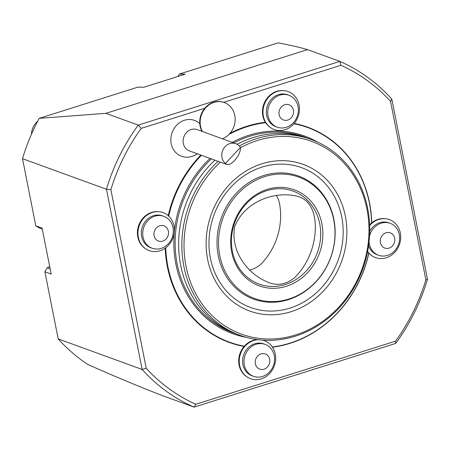 <?xml version="1.0" encoding="UTF-8"?>
<svg xmlns="http://www.w3.org/2000/svg" width="450" height="450" viewBox="0 0 450 450"><rect width="100%" height="100%" fill="white"/><g stroke="black" fill="none" stroke-linecap="round" stroke-linejoin="round"><path stroke-width="0.67" d="M249.587 270.039A25.554 22.686 110 0 0 262.699 262.322A62.764 55.721 110 0 0 279.608 204.047A25.554 22.686 110 0 0 276.317 195.407M296.927 196.172C274.736 190.806 244.794 201.212 234.709 226.575C230.209 251.055 247.23 273.189 266.31 281.492C276.171 286.296 285.677 284.968 294.812 277.509C303.154 269.061 309.032 258.964 312.441 247.224C317.706 229.101 317.329 202.213 298.108 196.504L296.927 196.172M177.998 76.449L179.331 74.064L185.192 74.171L143.814 87.249L137.919 87.148L39.229 118.344L105.902 113.338L138.246 125.111L339.868 61.397L307.519 49.624L105.902 113.338M39.229 118.344A187.667 166.612 -70 0 0 22.5 158.692L35.786 225.804L42.086 228.099L51.188 274.078L44.893 271.789L47.137 267.817L50.169 268.92M49.697 266.535L47.137 267.817M58.185 338.901L142.138 369.461A187.667 166.612 110 0 0 194.091 407.132L161.741 395.359C138.279 386.246 113.692 375.981 87.975 364.551A187.667 166.612 -70 0 1 58.185 338.901L44.893 271.789M204.705 108.321L141.227 128.379A184.433 163.744 110 0 0 110.874 189.692L146.222 368.229A184.433 163.744 110 0 0 195.857 404.269L194.091 407.132L395.707 343.418A187.667 166.612 110 0 0 427.5 279.281L391.815 99.073A187.667 166.612 110 0 0 339.868 61.397L340.897 65.284L223.689 102.319M179.331 74.064L278.066 42.868C289.648 45.011 299.464 47.267 307.519 49.624M22.5 158.692L106.453 189.248A187.667 166.612 110 0 1 138.246 125.111L141.227 128.379M146.222 368.229L142.138 369.461L106.453 189.248L110.874 189.692M42.277 229.072L39.251 227.97L35.786 225.804M395.707 343.418L395.527 341.173A184.433 163.744 110 0 0 425.88 279.855L390.527 101.323A184.433 163.744 110 0 0 340.897 65.284M390.527 101.323L391.815 99.073M425.88 279.855L427.5 279.281M195.857 404.269L395.527 341.173M31.449 134.252A16.178 14.361 -70 0 1 37.716 121.185M202.449 131.541A19.412 17.235 -70 0 1 200.526 126.191A19.412 17.235 -70 0 1 206.426 107.044A19.412 17.235 -70 0 1 224.286 102.538A19.412 17.235 -70 0 1 235.125 120.42A19.412 17.235 -70 0 1 222.373 138.791M202.033 131.389A19.412 17.235 -70 0 1 200.104 126.034A19.412 17.235 -70 0 1 206.01 106.892A19.412 17.235 -70 0 1 223.869 102.381A19.412 17.235 -70 0 1 224.078 102.459M199.778 123.626A19.086 16.942 110 0 0 172.091 132.598A19.086 16.942 110 0 0 187.672 157.162A19.412 19.412 0 0 0 197.438 153.816M307.62 127.164A114.542 101.694 110 0 0 307.553 127.142A114.542 101.694 110 0 0 294.227 123.418M265.343 122.293A114.542 101.694 110 0 0 230.012 133.273M200.874 155.07A114.542 101.694 110 0 0 168.216 215.662M165.189 248.186A114.542 101.694 110 0 0 229.202 342.411A114.542 101.694 110 0 0 229.269 342.433M345.319 215.977A78.041 69.289 110 0 0 229.399 184.573A78.041 69.289 110 0 0 254.756 312.637A78.041 69.289 110 0 0 345.319 215.977M220.359 162.163A102.572 91.063 110 0 0 195.536 293.338A102.572 91.063 110 0 0 308.824 329.647A102.572 91.063 110 0 0 366.952 209.143A102.572 91.063 110 0 0 240.48 147.718M218.104 161.336A104.186 92.498 110 0 0 240.159 335.379A104.186 92.498 110 0 0 335.998 311.186A104.186 92.498 110 0 0 367.678 208.44A104.186 92.498 110 0 0 311.428 139.567A104.186 92.498 110 0 0 239.327 145.986M311.428 139.567L308.211 138.398A104.186 92.498 110 0 0 237.116 144.27M214.886 160.166A104.186 92.498 110 0 0 236.942 334.209L240.159 335.379M162.754 241.132A8.089 7.183 -70 0 1 154.299 231.587A8.089 7.183 -70 0 1 166.652 227.683A8.089 7.183 -70 0 1 162.754 241.132M264.032 369.197A8.089 7.183 -70 0 1 255.578 359.651A8.089 7.183 -70 0 1 267.936 355.748A8.089 7.183 -70 0 1 264.032 369.197M389.07 248.124A8.089 7.183 -70 0 1 380.616 238.584A8.089 7.183 -70 0 1 392.974 234.675A8.089 7.183 -70 0 1 389.07 248.124M287.786 120.06A8.089 7.183 -70 0 1 279.332 110.514A8.089 7.183 -70 0 1 291.69 106.611A8.089 7.183 -70 0 1 287.786 120.06M161.201 248.389A16.988 15.081 -70 0 1 152.207 248.259A16.988 15.081 -70 0 1 143.843 227.138A16.988 15.081 -70 0 1 163.828 216.332A16.988 15.081 -70 0 1 173.273 232.521A16.988 15.081 -70 0 1 161.201 248.389M262.485 376.453A16.988 15.081 -70 0 1 253.485 376.324A16.988 15.081 -70 0 1 245.126 355.202A16.988 15.081 -70 0 1 265.106 344.402A16.988 15.081 -70 0 1 274.551 360.585A16.988 15.081 -70 0 1 262.485 376.453M369.54 236.188A16.988 15.081 -70 0 1 390.144 223.329A16.988 15.081 -70 0 1 399.589 239.513A16.988 15.081 -70 0 1 387.523 255.386A16.988 15.081 -70 0 1 378.523 255.251A16.988 15.081 -70 0 1 369.067 241.886M286.239 127.316A16.988 15.081 -70 0 1 277.245 127.187A16.988 15.081 -70 0 1 268.881 106.065A16.988 15.081 -70 0 1 288.861 95.259A16.988 15.081 -70 0 1 298.305 111.448A16.988 15.081 -70 0 1 286.239 127.316M152.207 248.259L150.806 247.748A16.988 15.081 -70 0 1 142.442 226.631A16.988 15.081 -70 0 1 162.428 215.826L163.828 216.332M253.485 376.324L252.09 375.817A16.988 15.081 -70 0 1 243.726 354.696A16.988 15.081 -70 0 1 263.706 343.89L265.106 344.402M378.523 255.251L377.128 254.745A16.988 15.081 -70 0 1 368.572 245.796M369.72 231.429A16.988 15.081 -70 0 1 388.744 222.817L390.144 223.329M277.245 127.187L275.844 126.681A16.988 15.081 -70 0 1 267.48 105.559A16.988 15.081 -70 0 1 287.466 94.753L288.861 95.259M306.456 137.779A104.186 92.498 110 0 0 233.747 142.931M211.388 158.895A104.186 92.498 110 0 0 177.188 264.066A104.186 92.498 110 0 0 235.198 333.551M174.015 225.99A20.222 17.955 -70 0 1 166.477 247.196A20.222 17.955 -70 0 1 146.008 249.007A20.222 17.955 -70 0 1 139.309 225.489A20.222 17.955 -70 0 1 159.559 211.776A20.222 17.955 -70 0 1 174.015 225.99M262.553 340.149A20.222 17.955 -70 0 1 275.293 354.06A20.222 17.955 -70 0 1 267.671 375.339A20.222 17.955 -70 0 1 247.286 377.072A20.222 17.955 -70 0 1 244.884 346.331A20.222 17.955 -70 0 1 258.294 339.733M369.664 225.551A20.222 17.955 -70 0 1 385.875 218.773A20.222 17.955 -70 0 1 400.331 232.987A20.222 17.955 -70 0 1 392.709 254.267A20.222 17.955 -70 0 1 372.324 255.999A20.222 17.955 -70 0 1 369.298 253.463A20.222 17.955 -70 0 1 367.627 251.393M299.053 104.918A20.222 17.955 -70 0 1 291.426 126.197A20.222 17.955 -70 0 1 271.041 127.935A20.222 17.955 -70 0 1 266.169 123.064A20.222 17.955 -70 0 1 265.944 100.952A20.222 17.955 -70 0 1 284.591 90.703A20.222 17.955 -70 0 1 299.053 104.918M246.594 337.427A105.159 93.364 -70 0 1 175.916 264.184A105.159 93.364 -70 0 1 210.032 158.4M232.178 142.358A105.159 93.364 -70 0 1 317.672 142.138M146.008 249.007L145.406 248.614A20.059 17.809 -70 0 1 138.763 225.287A20.059 17.809 -70 0 1 158.85 211.691L159.559 211.776M247.286 377.072L246.69 376.684A20.059 17.809 -70 0 1 244.305 346.191A20.059 17.809 -70 0 1 257.619 339.649M372.324 255.999L371.728 255.611A20.059 17.809 -70 0 1 368.724 253.091A20.059 17.809 -70 0 1 367.56 251.724M369.63 224.797A20.059 17.809 -70 0 1 371.599 222.93A20.059 17.809 -70 0 1 385.166 218.683L385.875 218.773M271.041 127.935L270.444 127.547A20.059 17.809 -70 0 1 265.613 122.715A20.059 17.809 -70 0 1 265.387 100.778A20.059 17.809 -70 0 1 283.882 90.619L284.591 90.703M265.613 122.715A114.221 101.407 110 0 0 228.949 134.432M201.454 155.278A114.221 101.407 110 0 0 168.711 216.118M165.746 247.781A114.221 101.407 110 0 0 244.305 346.191M272.357 346.961A114.221 101.407 110 0 0 368.724 253.091M371.599 222.93A114.221 101.407 110 0 0 293.951 123.739M165.324 248.091A114.542 101.694 110 0 0 229.343 342.461A114.542 101.694 110 0 0 244.074 346.449M272.509 347.192A114.542 101.694 110 0 0 368.837 253.215M371.751 222.806A114.542 101.694 110 0 0 369.534 202.905A114.542 101.694 110 0 0 307.693 127.192A114.542 101.694 110 0 0 294.21 123.435M265.382 122.355A114.542 101.694 110 0 0 229.821 133.498M201.015 155.121A114.542 101.694 110 0 0 168.339 215.775M235.845 143.691A11.323 10.052 110 0 1 240.458 147.42L225.433 163.451A11.323 10.052 110 0 1 223.217 149.316A11.323 10.052 110 0 1 235.845 143.691L197.184 129.623A11.323 10.052 -70 0 0 183.864 136.828A11.323 10.052 -70 0 0 189.439 150.907L226.671 164.458L225.433 163.451M240.458 147.42C240.576 151.526 238.624 155.891 234.607 160.521C231.474 163.727 228.831 165.037 226.671 164.458M341.707 216.838A74.419 66.071 110 0 0 231.165 186.885A74.419 66.071 110 0 0 255.347 309.004A74.419 66.071 110 0 0 341.707 216.838M333.861 219.313A65.52 58.174 110 0 0 236.537 192.949A65.52 58.174 110 0 0 257.822 300.465A65.52 58.174 110 0 0 333.861 219.313M321.857 223.583A51.126 45.388 110 0 0 245.925 203.012A51.126 45.388 110 0 0 262.536 286.898A51.126 45.388 110 0 0 321.857 223.583M333.737 219.831A64.586 57.341 110 0 0 237.797 193.838A64.586 57.341 110 0 0 258.784 299.824A64.586 57.341 110 0 0 333.737 219.831M319.731 223.779A49.506 43.954 110 0 0 246.201 203.856A49.506 43.954 110 0 0 262.282 285.092A49.506 43.954 110 0 0 319.731 223.779M224.286 102.538L223.869 102.381"/></g></svg>
